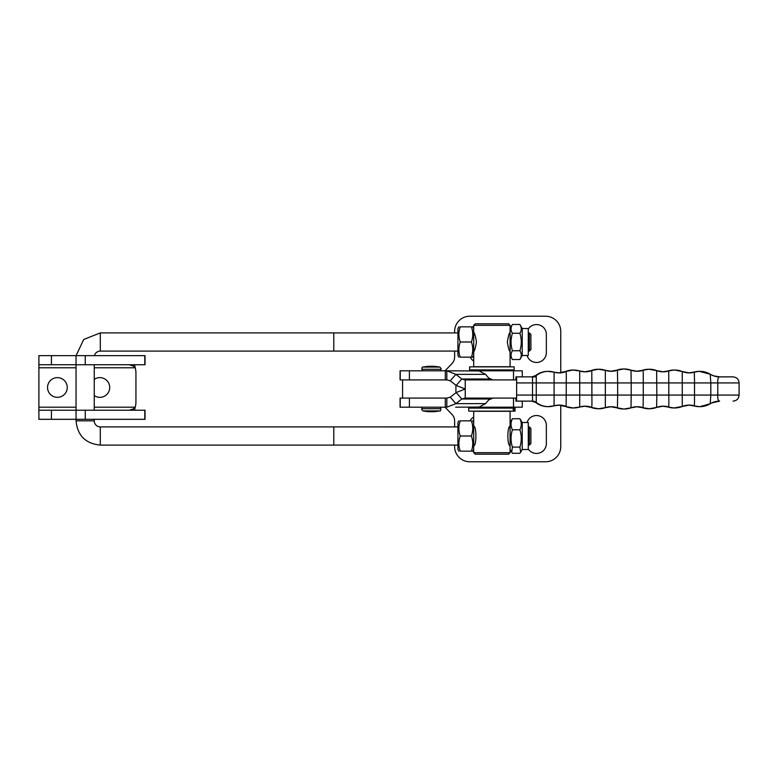 <?xml version="1.0" encoding="UTF-8"?>
<svg xmlns="http://www.w3.org/2000/svg" width="778" height="778" viewBox="0 0 778 778"><rect width="100%" height="100%" fill="white"/><g stroke="black" fill="none" stroke-linecap="round" stroke-linejoin="round"><path stroke-width="1.17" d="M560.753 372.779L560.753 331.389A15.161 15.161 0 0 0 545.592 316.228L469.786 316.228A15.161 15.161 0 0 0 454.624 331.389L454.624 332.916M454.624 351.082L454.624 356.995A9.579 9.579 0 0 1 451.93 363.657L445.016 370.805M470.145 357.16A9.851 9.851 0 0 0 473.705 360.992M473.705 326.04A9.851 9.851 0 0 0 472.596 326.838M527.076 355.497A9.851 9.851 0 0 0 546.351 352.609L546.351 334.423A9.851 9.851 0 0 0 528.281 328.977M454.624 426.918L454.624 421.005A9.579 9.579 0 0 0 451.93 414.343L445.016 407.195M560.753 405.221L560.753 446.611A15.161 15.161 0 0 1 545.592 461.772L469.786 461.772A15.161 15.161 0 0 1 454.624 446.611L454.624 445.084M473.705 451.96A9.851 9.851 0 0 1 472.596 451.162M470.145 420.84A9.851 9.851 0 0 1 473.705 417.008M527.076 422.503A9.851 9.851 0 0 1 546.351 425.391L546.351 443.577A9.851 9.851 0 0 1 528.281 449.023M480.289 370.96L446.825 370.805L446.825 379.907L400.067 379.907L400.067 370.805L455.655 370.805M480.289 407.04L455.655 407.195M445.298 407.195L446.825 407.195L446.825 398.093L400.067 398.093L400.067 407.195L445.298 407.195L445.298 398.093M480.289 407.195L522.271 407.195L522.271 401.127L531.86 401.127A6.068 6.068 -90 0 1 535.604 402.421L536.266 402.421L536.266 375.579A19.781 19.781 -90 0 1 554.082 372.166L554.082 405.834A18.195 18.195 -90 0 1 566.16 406.466A19.781 19.781 90 0 0 579.698 407.03A18.195 18.195 -90 0 1 591.795 407.409A19.781 19.781 90 0 0 605.342 407.691L598.301 408.751A19.781 19.781 90 0 1 591.144 407.409L591.795 407.409L591.941 403.792L591.795 370.591A19.781 19.781 -90 0 1 605.342 370.309L605.342 407.691A18.195 18.195 90 0 1 611.207 406.719L605.342 407.691M480.289 370.805L522.271 370.805L522.271 376.873M492.96 398.093L488.837 399.873A23.33 8.043 138.9 0 0 485.589 403.646L478.801 407.195M513.519 398.093L513.519 407.195M446.825 398.093L450.258 397.208L455.879 403.646L446.825 407.195M485.589 403.646L455.879 403.646L461.801 398.988L456.19 392.55L450.258 397.208M456.19 392.55L465.234 389L465.234 398.093L461.801 398.988L489.877 398.988M492.96 379.907L488.837 378.127A23.33 8.043 -138.9 0 1 485.589 374.354L478.801 370.805M513.519 379.907L513.519 370.805M446.825 379.907L450.258 380.792L455.879 374.354L446.825 370.805M485.589 374.354L455.879 374.354L461.801 379.012L456.19 385.45L450.258 380.792M456.19 385.45L465.234 389L465.234 379.907L461.801 379.012L489.877 379.012M465.234 398.093L516.631 398.093L516.631 379.907L465.234 379.907M636.89 406.719A18.195 18.195 -90 0 1 642.434 407.691L643.085 407.691A19.781 19.781 90 0 0 656.632 407.409A18.195 18.195 90 0 1 668.73 407.03A19.781 19.781 90 0 0 682.267 406.466L674.069 407.964A19.781 19.781 90 0 1 668.069 407.03L668.73 407.03L668.866 403.529L668.73 370.97A19.781 19.781 -90 0 1 682.267 371.534L682.267 406.466A18.195 18.195 90 0 1 689.201 405.095L682.267 406.466M636.56 406.719L642.434 407.691A19.781 19.781 90 0 0 648.813 408.751A19.781 19.781 90 0 1 642.434 407.691L649.474 408.751L656.632 407.409L656.836 395.068L710.81 395.068L710.236 403.763L699.947 406.651A19.781 19.781 90 0 0 710.236 403.763L711.889 402.868A18.195 18.127 -115.4 0 1 719.475 401.127C718.133 400.689 717.569 398.667 717.773 395.068L717.773 382.932C717.569 379.333 718.133 377.32 719.475 376.873L733.032 376.873C736.717 377.233 738.74 379.256 739.1 382.932L739.1 395.068L710.81 395.068L710.81 382.932L739.1 382.932M558.905 405.095A18.195 18.195 -90 0 1 565.509 406.466A19.781 19.781 90 0 0 573.046 407.964A19.781 19.781 90 0 1 565.509 406.466L566.16 406.466A19.781 19.781 90 0 0 579.698 407.03L573.046 407.964L558.575 405.095M610.886 371.281A18.195 18.195 90 0 0 616.789 370.182A19.781 19.781 -90 0 1 623.557 368.986L624.209 368.986A19.781 19.781 -90 0 1 630.987 370.182L631.201 382.932L617.654 382.932L617.44 370.182A19.781 19.781 -90 0 1 630.987 370.182L624.209 368.986A19.781 19.781 -90 0 0 617.44 370.182L623.557 368.986M566.16 406.466L566.296 374.87L566.16 371.534L565.509 371.534A19.781 19.781 -90 0 1 573.046 370.036L579.698 370.97L579.698 407.03L585.212 406.174M515.843 379.907L515.931 376.873L516.582 376.873L516.68 382.932L516.582 401.127L515.931 401.127L515.843 398.093M535.536 376.873L516.582 376.873M535.604 375.579L531.86 376.873A6.068 6.068 -90 0 0 535.604 375.579A19.781 19.781 -90 0 1 547.819 371.349C543.277 371.398 539.203 372.808 535.604 375.579L536.266 375.579A6.068 6.068 -90 0 1 532.522 376.873L532.522 401.127L516.582 401.127M710.246 403.753A18.195 18.127 -115.4 0 1 711.87 402.878L719.64 401.127A18.195 18.195 90 0 0 713.076 402.352M719.475 376.873A18.195 18.127 -64.6 0 1 710.246 374.247M713.076 375.648A18.195 18.195 90 0 0 719.64 376.873L713.543 375.813L710.236 374.237L710.81 382.932L694.53 382.932L694.346 372.166L693.694 372.166A19.781 19.781 -90 0 1 699.296 371.349L688.54 372.905M662.885 371.816A18.195 18.195 90 0 0 668.069 370.97A19.781 19.781 -90 0 1 674.069 370.036L674.721 370.036A19.781 19.781 -90 0 1 682.267 371.534L674.721 370.036A19.781 19.781 -90 0 0 668.73 370.97L668.069 370.97A19.781 19.781 -90 0 1 674.069 370.036L662.564 371.826M637.221 371.281A18.195 18.195 -90 0 1 630.987 370.182L637.221 371.281A18.195 18.195 -90 0 0 643.085 370.309A19.781 19.781 -90 0 1 656.632 370.591L656.836 395.068L643.299 395.068L643.241 374.004L643.085 370.309L642.434 370.309A19.781 19.781 -90 0 1 648.813 369.249L656.632 370.591A18.195 18.195 90 0 0 668.73 370.97M610.886 406.719A18.195 18.195 90 0 1 616.789 407.818A19.781 19.781 90 0 0 623.557 409.014L617.44 407.818A19.781 19.781 90 0 0 630.987 407.818A18.195 18.195 -90 0 1 643.085 407.691L643.299 395.068L631.201 395.068L630.987 407.818L624.209 409.014A19.781 19.781 90 0 0 630.987 407.818L637.221 406.719M559.226 372.905A18.195 18.195 -90 0 1 554.082 372.166L559.226 372.905A18.195 18.195 -90 0 0 566.16 371.534A19.781 19.781 -90 0 1 579.698 370.97A18.195 18.195 90 0 0 591.795 370.591L591.144 370.591A19.781 19.781 -90 0 1 598.301 369.249L605.342 370.309A18.195 18.195 90 0 0 617.44 370.182M471.38 451.162L460.255 451.162C458.427 446.115 458.427 441.058 460.255 436.001L471.38 436.001C473.209 441.058 473.209 446.115 471.38 451.162M460.255 436.001C458.427 430.944 458.427 425.887 460.255 420.84L471.38 420.84C473.209 425.887 473.209 430.944 471.38 436.001M471.38 420.84C473.209 420.84 473.209 420.84 471.38 420.84C473.209 420.84 473.209 420.84 471.38 420.84M460.255 420.84C458.427 420.84 458.427 420.84 460.255 420.84C458.427 420.84 458.427 420.84 460.255 420.84M458.903 420.84L457.931 422.503L457.931 449.49L458.903 451.162M473.705 449.49L473.705 452.679L510.086 452.679L510.086 411.29L473.705 411.29L473.705 449.49L472.742 451.162M519.899 447.097L520.647 452.213L522.223 449.49L522.223 422.503L519.899 418.72C521.727 422.415 521.727 426.111 519.899 429.816C521.727 435.573 521.727 441.33 519.899 447.097L512.41 447.097C510.582 441.33 510.582 435.573 512.41 429.816C510.582 426.111 510.582 422.415 512.41 418.72L510.086 422.503M512.41 418.72L519.899 418.72M512.41 429.816L519.899 429.816M510.086 449.49L512.41 453.282L519.899 453.282L520.647 452.213M511.661 452.213L512.41 447.097M522.223 422.503L528.281 422.503L528.281 449.49L522.223 449.49M522.223 355.497L522.223 328.511L528.281 328.511L528.281 355.497L522.223 355.497L519.899 359.514C521.727 356.596 521.727 353.669 519.899 350.752L512.41 350.752C510.582 344.917 510.582 339.082 512.41 333.247C510.582 330.329 510.582 327.412 512.41 324.484L519.899 324.484C521.727 327.412 521.727 330.329 519.899 333.247C521.727 339.082 521.727 344.917 519.899 350.752M512.41 350.752C510.582 353.669 510.582 356.596 512.41 359.514L510.086 355.497L510.086 325.321L473.705 325.321L473.705 355.497L472.742 357.16L471.38 357.16L472.742 357.16M512.41 359.514L519.899 359.514M512.41 333.247L519.899 333.247M460.255 341.999C458.427 347.056 458.427 352.113 460.255 357.16L471.38 357.16C473.209 352.113 473.209 347.056 471.38 341.999L460.255 341.999C458.427 336.942 458.427 331.885 460.255 326.838L471.38 326.838C473.209 331.885 473.209 336.942 471.38 341.999M471.38 326.838C473.209 326.838 473.209 326.838 471.38 326.838C473.209 326.838 473.209 326.838 471.38 326.838M460.255 326.838C458.427 326.838 458.427 326.838 460.255 326.838C458.427 326.838 458.427 326.838 460.255 326.838M458.903 326.838L457.931 328.511L457.931 355.497L458.903 357.16M473.705 355.497L473.705 366.71L510.086 366.71L510.086 355.497M510.086 445.084L510.086 445.629C507.149 446.212 507.149 425.79 510.086 426.373L510.086 426.918M473.705 426.918L473.705 426.373C476.642 425.79 476.642 446.212 473.705 445.629L473.705 445.084M510.086 370.805L510.086 370.046L473.705 370.046L473.705 370.805M510.086 407.195L510.086 407.954L473.705 407.954L473.705 407.195M473.705 332.371C474.561 332.945 475.484 336.154 476.457 341.999C475.484 347.844 474.561 351.053 473.705 351.627M510.086 351.627C509.23 351.053 508.306 347.844 507.334 341.999C508.306 336.154 509.23 332.945 510.086 332.371M473.705 452.679L475.222 454.196L508.569 454.196L510.086 452.679M510.086 325.321L508.569 323.804L475.222 323.804L473.705 325.321M468.726 408.1L515.046 408.1L515.046 411.134L468.726 411.134L468.726 408.1M469.611 366.866L514.18 366.866L514.18 369.9L469.611 369.9L469.611 366.866M47.546 387.483A9.851 9.851 0 0 1 57.397 377.631A9.851 9.851 0 0 1 67.248 387.483A9.851 9.851 0 0 1 57.397 397.334A9.851 9.851 0 0 1 47.546 387.483M94.235 379.382A9.851 9.851 0 0 1 109.708 387.483A9.851 9.851 0 0 1 94.235 395.584M134.565 410.23L135.197 407.195L133.242 408.965L133.242 410.23M129.148 364.746L133.242 366.01L135.197 367.77A18.195 18.195 0 0 1 135.936 372.915L135.936 402.061A18.195 18.195 0 0 1 135.197 407.195L94.235 407.195M94.235 367.77L135.197 367.77L134.565 364.746M38.9 410.23L38.9 419.323L76.05 419.323L76.05 410.23L38.9 410.23L38.9 364.746L145.029 364.746L145.029 355.643L76.05 355.643L76.05 410.23L145.029 410.23L145.029 419.323L76.05 419.323L76.05 420.84C77.479 435.573 85.57 443.654 100.304 445.094L333.791 445.094L333.791 426.908L457.931 426.918M129.148 410.23L133.242 408.965M38.9 364.746L38.9 355.643L76.05 355.643M333.791 332.916L457.931 332.916M528.281 332.916L529.39 332.916L529.39 351.082L528.281 351.082M457.931 351.082L333.791 351.082L333.791 332.906L100.304 332.906L83.693 339.48L76.088 355.643M528.281 426.918L529.39 426.918L529.39 445.084L530.888 443.577L530.888 428.415L529.39 426.918M529.39 332.916L530.888 334.423L530.888 349.585L529.39 351.082M100.304 332.906L100.304 351.092A6.068 6.068 0 0 0 94.43 355.643M76.05 420.84L94.235 420.84A6.068 6.068 0 0 0 100.304 426.908L100.304 445.094M439.103 369.297L440.863 369.297C441.525 369.219 441.184 368.48 439.833 367.09L422.94 367.09C422.298 366.73 421.948 367.469 421.909 369.297L439.103 369.297M438.267 410.91L439.833 410.91C440.319 411.368 440.659 410.628 440.863 408.703L421.909 408.703C421.238 408.781 421.588 409.52 422.94 410.91L438.267 410.91M455.918 392.764L455.918 385.236M409.403 398.093L409.403 407.195M400.223 398.093L400.223 407.195M409.403 379.907L409.403 370.805M445.298 379.907L445.298 370.805M400.223 379.907L400.223 370.805M688.87 405.095A18.195 18.195 -90 0 1 693.694 405.834L694.346 405.834L694.472 402.683L694.53 382.932L631.201 382.932L631.201 395.068L617.654 395.068L617.654 382.932L516.68 382.932M516.68 395.068L617.654 395.068L617.44 407.818A19.781 19.781 90 0 0 624.209 409.014L623.557 409.014M584.56 406.174L591.134 407.409A19.781 19.781 90 0 0 598.301 408.751L591.144 407.409A18.195 18.195 90 0 0 584.881 406.184M693.694 405.834A19.781 19.781 90 0 0 699.296 406.651L688.54 405.095M689.201 372.905A18.195 18.195 -90 0 1 682.277 371.534L689.201 372.905A18.195 18.195 -90 0 0 694.346 372.166A19.781 19.781 -90 0 1 710.236 374.237L699.296 371.349M532.522 401.127A6.068 6.068 -90 0 1 536.266 402.421A19.781 19.781 90 0 0 554.082 405.834L547.819 406.651A19.781 19.781 90 0 1 535.604 402.421L531.86 401.127M689.201 405.095A18.195 18.195 90 0 1 694.346 405.834A19.781 19.781 90 0 0 699.947 406.651L699.296 406.651M688.87 372.905A18.195 18.195 90 0 0 693.694 372.166M674.069 407.964L668.069 407.03A18.195 18.195 90 0 0 662.885 406.184M636.56 371.281L642.434 370.309A19.781 19.781 -90 0 1 648.813 369.249L642.434 370.309A18.195 18.195 -90 0 1 636.89 371.281M617.44 407.818A18.195 18.195 90 0 0 611.207 406.719M584.56 371.826L591.134 370.591A19.781 19.781 -90 0 1 598.301 369.249L591.134 370.591A18.195 18.195 -90 0 1 584.881 371.816M573.046 370.036L565.509 371.534A18.195 18.195 -90 0 1 558.905 372.905M513.694 408.1L513.694 411.134M133.242 364.746L133.242 366.01M38.9 367.77L76.05 367.77M38.9 407.195L76.05 407.195M51.436 410.23L51.436 419.323M85.249 410.23L85.249 419.323M144.796 410.23L144.796 419.323M51.436 364.746L51.436 355.643M85.249 364.746L85.249 355.643M144.796 364.746L144.796 355.643M439.833 367.09A43.403 43.403 0 0 0 422.94 367.09M422.289 370.805L421.909 369.297M440.863 369.297L440.484 370.805M422.94 410.91A43.403 43.403 0 0 0 439.833 410.91M440.863 408.703L440.484 407.195M421.909 408.703L422.289 407.195M402.576 379.907L402.576 398.093M739.1 395.068C738.74 398.744 736.717 400.767 733.032 401.127M547.819 371.349L554.082 372.166M663.216 406.174L656.632 407.409M656.632 370.591L663.216 371.826M668.069 407.03L662.564 406.174M605.342 370.309L611.207 371.281M616.779 370.182L610.555 371.281M616.779 407.818L610.555 406.719M579.698 370.97L585.212 371.826M535.604 402.421C539.203 405.192 543.277 406.602 547.819 406.651M565.509 371.534L558.575 372.905M559.226 405.095L554.082 405.834M473.705 422.503L472.742 420.84M522.223 328.511L519.899 324.484M510.086 328.511L512.41 324.484M473.705 328.511L472.742 326.838M513.295 408.1L513.295 411.134M529.39 445.084L528.281 445.084M457.931 445.084L333.791 445.084M333.791 426.908L100.304 426.908M100.304 351.092L333.791 351.092M94.235 420.84L94.235 419.323M94.235 410.23L94.235 364.746"/></g></svg>
